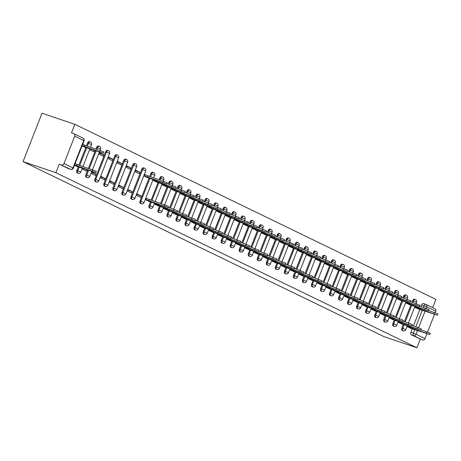 <?xml version="1.0" encoding="UTF-8"?>
<svg xmlns="http://www.w3.org/2000/svg" width="461" height="461" viewBox="0 0 461 461"><rect width="100%" height="100%" fill="white"/><g stroke="black" fill="none" stroke-linecap="round" stroke-linejoin="round"><path stroke-width="0.69" d="M403.248 324.492L401.883 327.984A2.08 1.279 108.7 0 0 402.28 330.479A2.08 1.279 108.7 0 0 402.372 330.52A2.08 1.279 108.7 0 0 402.465 330.543M394.218 320.118L392.853 323.605A2.08 1.279 108.7 0 0 393.25 326.106A2.08 1.279 108.7 0 0 393.342 326.14A2.08 1.279 108.7 0 0 393.44 326.169M385.189 315.739L383.823 319.231A2.08 1.279 108.7 0 0 384.22 321.726A2.08 1.279 108.7 0 0 384.313 321.761A2.08 1.279 108.7 0 0 384.411 321.79M376.164 311.359L374.793 314.851A2.08 1.279 108.7 0 0 375.196 317.347A2.08 1.279 108.7 0 0 375.283 317.387A2.08 1.279 108.7 0 0 375.381 317.41M367.135 306.986L365.769 310.472A2.08 1.279 108.7 0 0 366.167 312.967A2.08 1.279 108.7 0 0 366.259 313.007A2.08 1.279 108.7 0 0 366.351 313.031M358.105 302.606L356.739 306.092A2.08 1.279 108.7 0 0 357.137 308.593A2.08 1.279 108.7 0 0 357.229 308.628A2.08 1.279 108.7 0 0 357.327 308.657M349.075 298.227L347.709 301.719A2.08 1.279 108.7 0 0 348.107 304.214A2.08 1.279 108.7 0 0 348.199 304.254A2.08 1.279 108.7 0 0 348.297 304.277M340.051 293.853L338.679 297.339A2.08 1.279 108.7 0 0 339.083 299.834A2.08 1.279 108.7 0 0 339.169 299.875A2.08 1.279 108.7 0 0 339.267 299.898M331.021 289.473L329.655 292.96A2.08 1.279 108.7 0 0 330.053 295.461A2.08 1.279 108.7 0 0 330.145 295.495A2.08 1.279 108.7 0 0 330.237 295.524M321.991 285.094L320.625 288.586A2.08 1.279 108.7 0 0 321.023 291.081A2.08 1.279 108.7 0 0 321.115 291.122A2.08 1.279 108.7 0 0 321.213 291.145M312.961 280.714L311.596 284.207A2.08 1.279 108.7 0 0 311.993 286.702A2.08 1.279 108.7 0 0 312.085 286.742A2.08 1.279 108.7 0 0 312.183 286.765M303.937 276.341L302.566 279.827A2.08 1.279 108.7 0 0 302.969 282.328A2.08 1.279 108.7 0 0 303.056 282.363A2.08 1.279 108.7 0 0 303.154 282.391M294.907 271.961L293.542 275.453A2.08 1.279 108.7 0 0 293.939 277.948A2.08 1.279 108.7 0 0 294.032 277.983A2.08 1.279 108.7 0 0 294.124 278.012M285.878 267.582L284.512 271.074A2.08 1.279 108.7 0 0 284.91 273.569A2.08 1.279 108.7 0 0 285.002 273.609A2.08 1.279 108.7 0 0 285.1 273.632M276.848 263.208L275.482 266.694A2.08 1.279 108.7 0 0 275.88 269.195A2.08 1.279 108.7 0 0 275.972 269.23A2.08 1.279 108.7 0 0 276.07 269.259M267.824 258.828L266.452 262.321A2.08 1.279 108.7 0 0 266.856 264.816A2.08 1.279 108.7 0 0 266.942 264.85A2.08 1.279 108.7 0 0 267.04 264.879M258.794 254.449L257.428 257.941A2.08 1.279 108.7 0 0 257.826 260.436A2.08 1.279 108.7 0 0 257.918 260.477A2.08 1.279 108.7 0 0 258.01 260.5M249.764 250.075L248.398 253.562A2.08 1.279 108.7 0 0 248.796 256.057A2.08 1.279 108.7 0 0 248.888 256.097A2.08 1.279 108.7 0 0 248.986 256.12M240.734 245.696L239.368 249.182A2.08 1.279 108.7 0 0 239.766 251.683A2.08 1.279 108.7 0 0 239.858 251.718A2.08 1.279 108.7 0 0 239.956 251.746M231.71 241.316L230.339 244.808A2.08 1.279 108.7 0 0 230.742 247.303A2.08 1.279 108.7 0 0 230.828 247.344A2.08 1.279 108.7 0 0 230.926 247.367M222.68 236.942L221.315 240.429A2.08 1.279 108.7 0 0 221.712 242.924A2.08 1.279 108.7 0 0 221.804 242.964A2.08 1.279 108.7 0 0 221.897 242.987M213.65 232.563L212.285 236.049A2.08 1.279 108.7 0 0 212.682 238.55A2.08 1.279 108.7 0 0 212.775 238.585A2.08 1.279 108.7 0 0 212.873 238.614M204.621 228.183L203.255 231.676A2.08 1.279 108.7 0 0 203.653 234.171A2.08 1.279 108.7 0 0 203.745 234.211A2.08 1.279 108.7 0 0 203.843 234.234M195.597 223.81L194.225 227.296A2.08 1.279 108.7 0 0 194.628 229.791A2.08 1.279 108.7 0 0 194.715 229.832A2.08 1.279 108.7 0 0 194.813 229.855M186.567 219.43L185.201 222.917A2.08 1.279 108.7 0 0 185.599 225.417A2.08 1.279 108.7 0 0 185.691 225.452A2.08 1.279 108.7 0 0 185.783 225.481M177.537 215.051L176.171 218.543A2.08 1.279 108.7 0 0 176.569 221.038A2.08 1.279 108.7 0 0 176.661 221.073A2.08 1.279 108.7 0 0 176.759 221.101M168.507 210.671L167.141 214.163A2.08 1.279 108.7 0 0 167.539 216.658A2.08 1.279 108.7 0 0 167.631 216.699A2.08 1.279 108.7 0 0 167.729 216.722M159.483 206.298L158.111 209.784A2.08 1.279 108.7 0 0 158.509 212.285A2.08 1.279 108.7 0 0 158.601 212.319A2.08 1.279 108.7 0 0 158.699 212.348M150.453 201.918L149.087 205.41A2.08 1.279 108.7 0 0 149.485 207.905A2.08 1.279 108.7 0 0 149.577 207.94A2.08 1.279 108.7 0 0 149.669 207.969M149.012 178.182L140.058 201.031A2.08 1.279 108.7 0 0 140.455 203.526A2.08 1.279 108.7 0 0 140.547 203.566A2.08 1.279 108.7 0 0 140.645 203.589M131.518 199.187L132.376 199.475A2.08 1.279 -71.3 0 1 132.284 199.44A2.08 1.279 -71.3 0 1 131.886 196.939L142.622 169.55A2.08 1.279 -71.3 0 1 144.443 168.138L143.584 167.85A2.08 1.279 108.7 0 0 141.763 169.262L131.028 196.651A2.08 1.279 108.7 0 0 131.425 199.152A2.08 1.279 108.7 0 0 131.518 199.187A2.08 1.279 108.7 0 0 131.616 199.215M122.488 194.807L123.346 195.101A2.08 1.279 -71.3 0 1 123.254 195.061A2.08 1.279 -71.3 0 1 122.856 192.565L133.592 165.171A2.08 1.279 -71.3 0 1 135.413 163.759L134.56 163.471A2.08 1.279 108.7 0 0 132.733 164.882L121.998 192.272A2.08 1.279 108.7 0 0 122.396 194.773A2.08 1.279 108.7 0 0 122.488 194.807A2.08 1.279 108.7 0 0 122.586 194.836M113.464 190.433L114.316 190.721A2.08 1.279 -71.3 0 1 114.224 190.681A2.08 1.279 -71.3 0 1 113.827 188.186L124.562 160.791A2.08 1.279 -71.3 0 1 126.389 159.379L125.53 159.091A2.08 1.279 108.7 0 0 123.704 160.503L112.974 187.898A2.08 1.279 108.7 0 0 113.371 190.393A2.08 1.279 108.7 0 0 113.464 190.433A2.08 1.279 108.7 0 0 113.556 190.456M104.434 186.054L105.292 186.342A2.08 1.279 -71.3 0 1 105.2 186.307A2.08 1.279 -71.3 0 1 104.797 183.806L115.532 156.417A2.08 1.279 -71.3 0 1 117.359 155.005L116.5 154.712A2.08 1.279 108.7 0 0 114.68 156.129L103.944 183.518A2.08 1.279 108.7 0 0 104.342 186.014A2.08 1.279 108.7 0 0 104.434 186.054A2.08 1.279 108.7 0 0 104.532 186.077M95.404 181.674L96.263 181.962A2.08 1.279 -71.3 0 1 96.17 181.928A2.08 1.279 -71.3 0 1 95.773 179.433L106.508 152.038A2.08 1.279 -71.3 0 1 108.329 150.626L107.471 150.338A2.08 1.279 108.7 0 0 105.65 151.75L94.914 179.139A2.08 1.279 108.7 0 0 95.312 181.64A2.08 1.279 108.7 0 0 95.404 181.674A2.08 1.279 108.7 0 0 95.502 181.703M87.774 169.942L85.884 174.765A2.08 1.279 108.7 0 0 86.282 177.26A2.08 1.279 108.7 0 0 86.374 177.301A2.08 1.279 108.7 0 0 86.472 177.324M78.226 166.899L76.86 170.386A2.08 1.279 108.7 0 0 77.258 172.881A2.08 1.279 108.7 0 0 77.35 172.921A2.08 1.279 108.7 0 0 77.442 172.944M432.649 307.637L435.887 299.379L74.866 124.326L42.014 113.227L23.05 161.621L55.902 172.719L416.923 347.773L384.071 336.674L23.05 161.621M426.955 333.649L425.007 338.616A2.08 1.637 115.9 0 1 422.691 340.022L411.31 334.859A2.08 1.279 -71.3 0 1 410.907 332.364L412.278 328.872M413.425 325.933L419.862 309.515M421.014 306.577L421.642 304.969L424.057 305.787A2.08 1.279 -71.3 0 1 425.883 304.369A2.08 1.279 -71.3 0 1 425.976 304.41A2.08 1.637 -64.1 0 1 426.125 304.473A2.08 2.08 0 0 0 425.883 304.369L423.469 303.557A2.08 1.279 108.7 0 0 421.642 304.969M434.942 308.761A2.08 1.637 115.9 0 1 435.092 308.818A2.08 1.637 115.9 0 1 435.743 311.221L435.161 312.696M434.539 314.293L427.578 332.058M420.276 339.21L416.923 347.773M74.722 136.168L63.987 163.563L72.959 167.913L83.689 140.519L74.722 136.168A2.08 1.637 -64.1 0 0 74.071 133.771A2.08 1.637 -64.1 0 0 73.921 133.707L71.507 132.889L74.866 124.326M71.132 169.389A2.08 1.279 -71.3 0 1 70.735 169.36A2.08 1.279 -71.3 0 1 70.642 169.32L59.256 164.156L55.902 172.719M61.67 164.969A2.08 1.637 -64.1 0 0 63.987 163.563M74.451 165.303L77.436 166.628M82.041 145.947L85.02 147.272M82 168.962L86.426 171.106L86.985 169.671M89.584 149.606L94.009 151.75L94.574 150.315M91.03 173.342L95.45 175.485L96.021 174.033L91.37 172.46M98.614 153.98L103.039 156.129L103.61 154.677L98.959 153.104M100.054 177.715L104.48 179.865L105.05 178.413L100.4 176.84M107.644 158.359L112.069 160.503L112.634 159.051L107.989 157.483M109.084 182.095L113.51 184.239L114.08 182.787L109.43 181.219M116.673 162.739L121.093 164.882L121.664 163.43L117.013 161.857M118.114 186.475L122.54 188.618L123.104 187.166L118.46 185.599M125.697 167.113L130.123 169.262L130.694 167.81L126.043 166.237M127.144 190.854L131.564 192.998L132.134 191.546L127.484 189.972M134.727 171.492L139.153 173.636L139.723 172.184L135.073 170.616M136.168 195.228L140.593 197.371L141.164 195.925L136.514 194.352M143.757 175.871L148.217 177.917M145.198 199.607L149.664 201.653M152.787 180.251L157.247 182.291M154.228 203.987L158.688 206.027M161.811 184.625L166.277 186.67M163.257 208.36L167.718 210.406M170.841 189.004L175.307 191.05M172.281 212.74L176.747 214.786M179.871 193.384L184.331 195.424M181.311 217.119L185.777 219.159M188.901 197.757L193.361 199.803M190.341 221.493L194.801 223.539M197.925 202.137L202.391 204.183M199.371 225.873L203.831 227.918M206.954 206.516L211.42 208.556M208.395 230.252L212.861 232.298M215.984 210.89L220.444 212.936M217.425 234.626L221.891 236.672M225.014 215.27L229.474 217.315M226.455 239.005L230.915 241.051M234.038 219.649L238.504 221.695M235.485 243.385L239.945 245.431M243.068 224.023L247.534 226.069M244.509 247.764L248.975 249.804M252.098 228.402L256.558 230.448M253.538 252.138L258.004 254.184M261.128 232.782L265.588 234.828M262.568 256.518L267.028 258.563M270.152 237.161L274.618 239.201M271.598 260.897L276.058 262.937M279.182 241.535L283.648 243.581M280.622 265.271L285.088 267.317M288.211 245.915L292.672 247.96M289.652 269.65L294.118 271.696M297.241 250.294L301.701 252.334M298.682 274.03L303.142 276.07M306.265 254.668L310.731 256.714M307.712 278.404L312.172 280.449M315.295 259.047L319.761 261.093M316.736 282.783L321.202 284.829M324.325 263.427L328.785 265.467M325.766 287.163L330.232 289.208M333.355 267.801L337.815 269.846M334.795 291.536L339.256 293.582M342.379 272.18L346.845 274.226M343.825 295.916L348.286 297.962M351.409 276.56L355.875 278.605M352.849 300.295L357.315 302.341M360.439 280.933L364.899 282.979M361.879 304.669L366.345 306.715M369.468 285.313L373.929 287.359M370.909 309.049L375.369 311.094M378.493 289.692L382.958 291.738M379.939 313.428L384.399 315.474M387.522 294.066L391.988 296.112M388.963 317.808L393.429 319.848M396.552 298.446L401.012 300.491M397.993 322.181L402.459 324.227M405.582 302.825L410.042 304.871M404.401 321.559L410.832 305.136M411.984 302.197L412.612 300.589L413.471 300.883A2.08 1.279 -71.3 0 1 415.298 299.466L414.439 299.177A2.08 1.279 108.7 0 0 412.612 300.589M395.371 317.18L401.808 300.756M402.954 297.823L403.588 296.216L404.441 296.504A2.08 1.279 -71.3 0 1 406.268 295.092L405.409 294.804A2.08 1.279 108.7 0 0 403.588 296.216M386.341 312.8L392.778 296.383M393.93 293.444L394.558 291.836L395.417 292.124A2.08 1.279 -71.3 0 1 397.238 290.712L396.385 290.424A2.08 1.279 108.7 0 0 394.558 291.836M377.311 308.426L383.748 292.003M384.9 289.064L385.529 287.457L386.387 287.745A2.08 1.279 -71.3 0 1 388.208 286.333L387.355 286.045A2.08 1.279 108.7 0 0 385.529 287.457M368.287 304.047L374.718 287.624M375.871 284.691L376.499 283.083L377.357 283.371A2.08 1.279 -71.3 0 1 379.184 281.959L378.325 281.671A2.08 1.279 108.7 0 0 376.499 283.083M359.257 299.667L365.694 283.25M366.841 280.311L367.475 278.703L368.327 278.991A2.08 1.279 -71.3 0 1 370.154 277.58L369.296 277.291A2.08 1.279 108.7 0 0 367.475 278.703M350.227 295.294L356.664 278.87M357.817 275.932L358.445 274.324L359.303 274.612A2.08 1.279 -71.3 0 1 361.124 273.2L360.272 272.912A2.08 1.279 108.7 0 0 358.445 274.324M341.198 290.914L347.634 274.491M348.787 271.552L349.415 269.95L350.274 270.238A2.08 1.279 -71.3 0 1 352.095 268.826L351.242 268.533A2.08 1.279 108.7 0 0 349.415 269.95M332.174 286.535L338.605 270.111M339.757 267.178L340.385 265.571L341.244 265.859A2.08 1.279 -71.3 0 1 343.07 264.447L342.212 264.159A2.08 1.279 108.7 0 0 340.385 265.571M323.144 282.155L329.58 265.738M330.727 262.799L331.361 261.191L332.214 261.479A2.08 1.279 -71.3 0 1 334.041 260.067L333.182 259.779A2.08 1.279 108.7 0 0 331.361 261.191M314.114 277.781L320.551 261.358M321.703 258.419L322.331 256.812L323.19 257.105A2.08 1.279 -71.3 0 1 325.011 255.694L324.158 255.4A2.08 1.279 108.7 0 0 322.331 256.812M305.084 273.402L311.521 256.979M312.673 254.046L313.301 252.438L314.16 252.726A2.08 1.279 -71.3 0 1 315.981 251.314L315.128 251.026A2.08 1.279 108.7 0 0 313.301 252.438M296.06 269.022L302.491 252.605M303.643 249.666L304.272 248.058L305.13 248.346A2.08 1.279 -71.3 0 1 306.957 246.935L306.098 246.647A2.08 1.279 108.7 0 0 304.272 248.058M287.03 264.649L293.467 248.225M294.614 245.287L295.247 243.679L296.1 243.973A2.08 1.279 -71.3 0 1 297.927 242.561L297.068 242.267A2.08 1.279 108.7 0 0 295.247 243.679M278 260.269L284.437 243.846M285.59 240.913L286.218 239.305L287.076 239.593A2.08 1.279 -71.3 0 1 288.897 238.181L288.044 237.893A2.08 1.279 108.7 0 0 286.218 239.305M268.97 255.89L275.407 239.472M276.56 236.533L277.188 234.926L278.046 235.214A2.08 1.279 -71.3 0 1 279.867 233.802L279.014 233.514A2.08 1.279 108.7 0 0 277.188 234.926M259.946 251.516L266.377 235.093M267.53 232.154L268.158 230.546L269.017 230.84A2.08 1.279 -71.3 0 1 270.843 229.422L269.985 229.134A2.08 1.279 108.7 0 0 268.158 230.546M250.917 247.136L257.353 230.713M258.5 227.78L259.134 226.172L259.987 226.46A2.08 1.279 -71.3 0 1 261.813 225.049L260.955 224.761A2.08 1.279 108.7 0 0 259.134 226.172M241.887 242.757L248.323 226.339M249.476 223.401L250.104 221.793L250.963 222.081A2.08 1.279 -71.3 0 1 252.784 220.669L251.931 220.381A2.08 1.279 108.7 0 0 250.104 221.793M232.857 238.383L239.294 221.96M240.446 219.021L241.074 217.413L241.933 217.701A2.08 1.279 -71.3 0 1 243.754 216.29L242.901 216.002A2.08 1.279 108.7 0 0 241.074 217.413M223.833 234.004L230.264 217.58M231.416 214.642L232.044 213.04L232.903 213.328A2.08 1.279 -71.3 0 1 234.73 211.916L233.871 211.622A2.08 1.279 108.7 0 0 232.044 213.04M214.803 229.624L221.24 213.207M222.386 210.268L223.02 208.66L223.873 208.948A2.08 1.279 -71.3 0 1 225.7 207.536L224.841 207.248A2.08 1.279 108.7 0 0 223.02 208.66M205.773 225.245L212.21 208.827M213.362 205.888L213.99 204.281L214.849 204.569A2.08 1.279 -71.3 0 1 216.67 203.157L215.817 202.869A2.08 1.279 108.7 0 0 213.99 204.281M196.743 220.871L203.18 204.448M204.332 201.509L204.961 199.901L205.819 200.195A2.08 1.279 -71.3 0 1 207.64 198.783L206.787 198.489A2.08 1.279 108.7 0 0 204.961 199.901M187.719 216.491L194.15 200.068M195.303 197.135L195.931 195.527L196.789 195.816A2.08 1.279 -71.3 0 1 198.616 194.404L197.757 194.116A2.08 1.279 108.7 0 0 195.931 195.527M178.689 212.112L185.126 195.695M186.273 192.756L186.907 191.148L187.76 191.436A2.08 1.279 -71.3 0 1 189.586 190.024L188.728 189.736A2.08 1.279 108.7 0 0 186.907 191.148M169.66 207.738L176.096 191.315M177.249 188.376L177.877 186.768L178.735 187.062A2.08 1.279 -71.3 0 1 180.556 185.65L179.704 185.357A2.08 1.279 108.7 0 0 177.877 186.768M160.63 203.359L167.066 186.935M168.219 184.002L168.847 182.395L169.706 182.683A2.08 1.279 -71.3 0 1 171.527 181.271L170.674 180.983A2.08 1.279 108.7 0 0 168.847 182.395M151.145 200.155L158.037 182.562M159.189 179.623L159.817 178.015L160.676 178.303A2.08 1.279 -71.3 0 1 162.502 176.891L161.644 176.603A2.08 1.279 108.7 0 0 159.817 178.015M149.704 176.419L150.793 173.636L151.646 173.93A2.08 1.279 -71.3 0 1 153.473 172.512L152.614 172.224A2.08 1.279 108.7 0 0 150.793 173.636M88.403 168.334L95.364 150.58M95.992 148.978L96.62 147.37L97.478 147.658A2.08 1.279 -71.3 0 1 99.299 146.246L98.447 145.958A2.08 1.279 108.7 0 0 96.62 147.37M78.917 165.13L85.809 147.537M86.501 145.774L87.59 142.991L88.449 143.285A2.08 1.279 -71.3 0 1 90.275 141.873L89.417 141.579A2.08 1.279 108.7 0 0 87.59 142.991M407.023 326.561L411.483 328.607M139.723 172.184L135.298 170.04M130.694 167.81L126.268 165.666M121.664 163.43L117.238 161.287M112.634 159.051L108.214 156.907M103.61 154.677L99.184 152.528M414.606 307.205L419.072 309.245M425.785 304.346L423.561 303.597A2.08 1.279 108.7 0 0 423.469 303.557M59.256 164.156L68.228 168.507A2.08 1.279 108.7 0 0 68.32 168.542A2.08 1.279 108.7 0 0 68.418 168.57M96.021 174.033L91.595 171.89M105.05 178.413L100.625 176.269M114.08 182.787L109.655 180.643M123.104 187.166L118.684 185.022M132.134 191.546L127.709 189.402M141.164 195.925L136.738 193.776M76.618 166.352L95.819 172.581L74.601 164.929M75.091 163.672L96.314 171.325L95.819 172.581M76.687 165.804L77.183 164.542M82.68 144.31L84.766 145.186L84.277 146.442L82.185 145.572M84.207 146.996L103.408 153.225L84.277 146.442M84.766 145.186L103.898 151.969L103.408 153.225M148.845 201.376L168.046 207.606L146.114 199.694L146.61 198.437L168.542 206.349L168.046 207.606M145.768 198.155L146.61 198.437M145.273 199.411L146.114 199.694M148.915 200.823L149.41 199.567M157.875 205.756L177.076 211.985L157.944 205.203L155.144 204.073L155.403 203.41M168.19 207.237L177.566 210.723L177.076 211.985M154.302 203.791L155.144 204.073M157.944 205.203L158.267 204.379M166.905 210.13L186.106 216.359L166.974 209.582L164.174 208.453L164.433 207.784M177.22 211.616L186.596 215.103L186.106 216.359M163.332 208.165L164.174 208.453M166.974 209.582L167.297 208.752M175.935 214.509L195.13 220.738L176.004 213.956L173.198 212.826L173.463 212.164M186.244 215.996L195.625 219.482L195.13 220.738M172.362 212.544L173.198 212.826M176.004 213.956L176.327 213.132M184.959 218.889L204.16 225.118L185.028 218.335L182.228 217.206L182.487 216.543M195.274 220.375L204.655 223.856L204.16 225.118M181.386 216.924L182.228 217.206M185.028 218.335L185.351 217.511M193.989 223.262L213.189 229.492L194.058 222.715L191.257 221.585L191.517 220.917M204.304 224.749L213.679 228.235L213.189 229.492M190.416 221.303L191.257 221.585M194.058 222.715L194.381 221.885M203.019 227.642L222.219 233.871L203.088 227.089L200.287 225.959L200.547 225.296M213.334 229.129L222.709 232.615L222.219 233.871M199.446 225.677L200.287 225.959M203.088 227.089L203.41 226.265M212.048 232.021L231.243 238.251L212.118 231.468L209.311 230.339L209.576 229.676M222.358 233.508L231.739 236.989L231.243 238.251M208.476 230.056L209.311 230.339M212.118 231.468L212.44 230.644M221.073 236.395L240.273 242.624L221.142 235.848L218.341 234.718L218.6 234.05M231.387 237.882L240.769 241.368L240.273 242.624M217.5 234.436L218.341 234.718M221.142 235.848L221.464 235.018M230.102 240.775L249.303 247.004L230.172 240.227L227.371 239.098L227.63 238.429M240.417 242.261L249.793 245.748L249.303 247.004M226.53 238.81L227.371 239.098M230.172 240.227L230.494 239.397M239.132 245.154L258.333 251.383L239.201 244.601L236.401 243.471L236.66 242.809M249.447 246.641L258.823 250.121L258.333 251.383M235.559 243.189L236.401 243.471M239.201 244.601L239.524 243.777M248.162 249.534L267.357 255.763L248.231 248.98L245.425 247.851L245.69 247.188M258.471 251.015L267.853 254.501L267.357 255.763M244.589 247.569L245.425 247.851M248.231 248.98L248.554 248.156M257.186 253.907L276.387 260.137L257.255 253.36L254.455 252.23L254.714 251.562M267.501 255.394L276.882 258.88L276.387 260.137M253.613 251.942L254.455 252.23M257.255 253.36L257.584 252.53M266.216 258.287L285.417 264.516L266.285 257.734L263.485 256.604L263.744 255.941M276.531 259.774L285.906 263.26L285.417 264.516M262.643 256.322L263.485 256.604M266.285 257.734L266.608 256.91M275.246 262.666L294.446 268.896L275.315 262.113L272.514 260.984L272.774 260.321M285.561 264.147L294.936 267.634L294.446 268.896M271.673 260.701L272.514 260.984M275.315 262.113L275.638 261.289M284.276 267.04L303.471 273.269L284.345 266.493L281.538 265.363L281.804 264.695M294.585 268.527L303.966 272.013L303.471 273.269M280.703 265.075L281.538 265.363M284.345 266.493L284.668 265.663M293.3 271.42L312.5 277.649L293.369 270.866L290.568 269.737L290.828 269.074M303.615 272.906L312.996 276.393L312.5 277.649M289.727 269.455L290.568 269.737M293.369 270.866L293.697 270.042M302.33 275.799L321.53 282.028L302.399 275.246L299.598 274.116L299.857 273.454M312.644 277.286L322.02 280.766L321.53 282.028M298.757 273.834L299.598 274.116M302.399 275.246L302.721 274.422M311.359 280.173L330.56 286.402L311.429 279.625L308.628 278.496L308.887 277.827M321.674 281.659L331.05 285.146L330.56 286.402M307.787 278.214L308.628 278.496M311.429 279.625L311.751 278.796M320.389 284.552L339.584 290.782L320.458 283.999L317.652 282.87L317.917 282.207M330.698 286.039L340.08 289.525L339.584 290.782M316.816 282.587L317.652 282.87M320.458 283.999L320.781 283.175M329.413 288.932L348.614 295.161L329.482 288.379L326.682 287.249L326.941 286.586M339.728 290.418L349.11 293.899L348.614 295.161M325.841 286.967L326.682 287.249M329.482 288.379L329.811 287.555M338.443 293.305L357.644 299.535L338.512 292.758L335.712 291.629L335.971 290.96M348.758 294.792L358.134 298.279L357.644 299.535M334.87 291.346L335.712 291.629M338.512 292.758L338.835 291.928M347.473 297.685L366.674 303.914L347.542 297.138L344.742 296.008L345.001 295.34M357.788 299.172L367.163 302.658L366.674 303.914M343.9 295.72L344.742 296.008M347.542 297.138L347.865 296.308M356.503 302.064L375.698 308.294L356.572 301.511L353.766 300.382L354.031 299.719M366.812 303.551L376.193 307.032L375.698 308.294M352.93 300.099L353.766 300.382M356.572 301.511L356.895 300.687M365.527 306.444L384.728 312.667L365.596 305.891L362.795 304.761L363.055 304.099M375.842 307.925L385.223 311.411L384.728 312.667M361.954 304.479L362.795 304.761M365.596 305.891L365.925 305.067M374.557 310.818L393.757 317.047L374.626 310.27L371.825 309.141L372.085 308.472M384.872 312.304L394.247 315.791L393.757 317.047M370.984 308.853L371.825 309.141M374.626 310.27L374.949 309.44M383.587 315.197L402.787 321.426L383.656 314.644L380.855 313.515L381.114 312.852M393.901 316.684L403.277 320.17L402.787 321.426M380.014 313.232L380.855 313.515M383.656 314.644L383.978 313.82M392.616 319.577L411.811 325.806L392.686 319.024L389.879 317.894L390.144 317.231M402.926 321.058L412.307 324.544L411.811 325.806M389.044 317.612L389.879 317.894M392.686 319.024L393.008 318.199M144.328 174.419L147.969 175.831L147.474 177.087L143.832 175.676M147.405 177.641L166.605 183.87L147.474 177.087M147.969 175.831L167.095 182.608L166.605 183.87M156.826 180.643L156.504 181.467L152.862 180.055M156.435 182.02L175.635 188.249L156.504 181.467M166.749 183.501L176.125 186.987L175.635 188.249M165.856 185.017L165.534 185.846L161.892 184.429M165.464 186.394L184.659 192.623L165.534 185.846M175.774 187.881L185.155 191.367L184.659 192.623M174.886 189.396L174.558 190.22L170.916 188.808M174.489 190.773L193.689 197.003L174.558 190.22M184.803 192.26L194.185 195.746L193.689 197.003M183.91 193.776L183.587 194.6L179.946 193.188M183.518 195.153L202.719 201.382L183.587 194.6M193.833 196.634L203.209 200.12L202.719 201.382M192.94 198.149L192.617 198.979L188.975 197.562M192.548 199.527L211.749 205.756L192.617 198.979M202.863 201.013L212.239 204.5L211.749 205.756M201.97 202.529L201.647 203.353L198.005 201.941M201.578 203.906L220.773 210.135L201.647 203.353M211.887 205.393L221.268 208.879L220.773 210.135M211 206.908L210.671 207.732L207.029 206.321M210.602 208.286L229.803 214.515L210.671 207.732M220.917 209.772L230.298 213.253L229.803 214.515M220.024 211.282L219.701 212.112L216.059 210.7M219.632 212.659L238.833 218.889L219.701 212.112M229.947 214.146L239.322 217.632L238.833 218.889M229.054 215.662L228.731 216.486L225.089 215.074M228.662 217.039L247.862 223.268L228.731 216.486M238.977 218.526L248.352 222.012L247.862 223.268M238.083 220.041L237.761 220.865L234.119 219.453M237.692 221.418L256.886 227.648L237.761 220.865M248.001 222.905L257.382 226.386L256.886 227.648M247.113 224.415L246.785 225.245L243.143 223.833M246.716 225.792L265.916 232.021L246.785 225.245M257.031 227.279L266.412 230.765L265.916 232.021M256.137 228.794L255.815 229.624L252.173 228.207M255.746 230.172L274.946 236.401L255.815 229.624M266.06 231.658L275.436 235.145L274.946 236.401M265.167 233.174L264.845 233.998L261.203 232.586M264.775 234.551L283.976 240.78L264.845 233.998M275.09 236.038L284.466 239.518L283.976 240.78M274.197 237.553L273.874 238.377L270.232 236.966M273.805 238.931L293 245.16L273.874 238.377M284.114 240.412L293.496 243.898L293 245.16M283.227 241.927L282.898 242.757L279.257 241.339M282.829 243.304L302.03 249.534L282.898 242.757M293.144 244.791L302.525 248.277L302.03 249.534M292.251 246.307L291.928 247.131L288.286 245.719M291.859 247.684L311.06 253.913L291.928 247.131M302.174 249.171L311.55 252.657L311.06 253.913M301.281 250.686L300.958 251.51L297.316 250.098M300.889 252.063L320.09 258.293L300.958 251.51M311.204 253.544L320.579 257.031L320.09 258.293M310.311 255.06L309.988 255.89L306.346 254.472M309.919 256.437L329.114 262.666L309.988 255.89M320.234 257.924L329.609 261.41L329.114 262.666M319.34 259.439L319.012 260.263L315.37 258.851M318.943 260.817L338.144 267.046L319.012 260.263M329.258 262.303L338.639 265.79L338.144 267.046M328.365 263.819L328.042 264.643L324.4 263.231M327.973 265.196L347.173 271.425L328.042 264.643M338.288 266.683L347.663 270.163L347.173 271.425M337.394 268.193L337.072 269.022L333.43 267.611M337.003 269.57L356.203 275.799L337.072 269.022M347.317 271.056L356.693 274.543L356.203 275.799M346.424 272.572L346.102 273.396L342.46 271.984M346.032 273.949L365.227 280.179L346.102 273.396M356.347 275.436L365.723 278.922L365.227 280.179M355.454 276.952L355.126 277.776L351.484 276.364M355.056 278.329L374.257 284.558L355.126 277.776M365.371 279.815L374.753 283.296L374.257 284.558M364.478 281.325L364.155 282.155L360.514 280.743M364.086 282.702L383.287 288.932L364.155 282.155M374.401 284.189L383.777 287.676L383.287 288.932M373.508 285.705L373.185 286.535L369.543 285.117M373.116 287.082L392.317 293.311L373.185 286.535M383.431 288.569L392.807 292.055L392.317 293.311M382.538 290.084L382.215 290.908L378.573 289.496M382.146 291.461L401.341 297.691L382.215 290.908M392.461 292.948L401.836 296.429L401.341 297.691M391.568 294.464L391.239 295.288L387.597 293.876M391.17 295.841L410.371 302.064L391.239 295.288M401.485 297.322L410.866 300.808L410.371 302.064M400.592 298.837L400.269 299.667L396.627 298.25M400.2 300.215L419.401 306.444L400.269 299.667M410.515 301.701L419.89 305.188L419.401 306.444M401.64 323.95L420.841 330.18L401.71 323.403L398.909 322.274L399.168 321.605M411.955 325.437L421.337 328.923L420.841 330.18M398.068 321.985L398.909 322.274M401.71 323.403L402.038 322.573M409.622 303.217L409.299 304.041L405.657 302.629M409.23 304.594L428.43 310.823L409.299 304.041M419.545 306.081L428.92 309.567L428.43 310.823M410.67 328.33L429.871 334.559L410.739 327.777L407.939 326.647L408.198 325.985M420.985 329.817L430.361 333.303L429.871 334.559M407.098 326.365L407.939 326.647M410.739 327.777L411.062 326.953M418.651 307.596L418.329 308.421L414.687 307.009M418.26 308.974L437.454 315.203L418.329 308.421M428.574 310.455L437.95 313.941L437.454 315.203M402.372 330.52L403.225 330.808A2.08 1.279 -71.3 0 1 403.133 330.768A2.08 1.279 -71.3 0 1 402.735 328.272L404.101 324.786M401.883 327.984L405.836 329.592L407.357 325.702M393.342 326.14L394.201 326.428A2.08 1.279 -71.3 0 1 394.109 326.394A2.08 1.279 -71.3 0 1 393.706 323.893L395.077 320.407M392.853 323.605L396.806 325.218L398.333 321.323M384.313 321.761L385.171 322.055A2.08 1.279 -71.3 0 1 385.079 322.014A2.08 1.279 -71.3 0 1 384.681 319.519L386.047 316.027M383.823 319.231L387.776 320.839L389.303 316.943M375.283 317.387L376.141 317.675A2.08 1.279 -71.3 0 1 376.049 317.635A2.08 1.279 -71.3 0 1 375.652 315.14L377.017 311.653M374.793 314.851L378.746 316.459L380.273 312.57M366.259 313.007L367.112 313.296A2.08 1.279 -71.3 0 1 367.019 313.261A2.08 1.279 -71.3 0 1 366.622 310.76L367.987 307.274M365.769 310.472L369.722 312.085L371.243 308.19M357.229 308.628L358.088 308.922A2.08 1.279 -71.3 0 1 357.995 308.882A2.08 1.279 -71.3 0 1 357.592 306.386L358.963 302.894M356.739 306.092L360.692 307.706L362.219 303.811M348.199 304.254L349.058 304.542A2.08 1.279 -71.3 0 1 348.965 304.502A2.08 1.279 -71.3 0 1 348.568 302.007L349.934 298.515M347.709 301.719L351.662 303.326L353.189 299.437M339.169 299.875L340.028 300.163A2.08 1.279 -71.3 0 1 339.936 300.128A2.08 1.279 -71.3 0 1 339.538 297.627L340.904 294.141M338.679 297.339L342.632 298.953L344.16 295.057M330.145 295.495L330.998 295.783A2.08 1.279 -71.3 0 1 330.906 295.749A2.08 1.279 -71.3 0 1 330.508 293.254L331.874 289.762M329.655 292.96L333.608 294.573L335.13 290.678M321.115 291.122L321.974 291.41A2.08 1.279 -71.3 0 1 321.882 291.369A2.08 1.279 -71.3 0 1 321.478 288.874L322.85 285.382M320.625 288.586L324.579 290.194L326.106 286.304M312.085 286.742L312.944 287.03A2.08 1.279 -71.3 0 1 312.852 286.996A2.08 1.279 -71.3 0 1 312.454 284.495L313.82 281.008M311.596 284.207L315.549 285.814L317.076 281.925M303.056 282.363L303.914 282.651A2.08 1.279 -71.3 0 1 303.822 282.616A2.08 1.279 -71.3 0 1 303.424 280.115L304.79 276.629M302.566 279.827L306.519 281.44L308.046 277.545M294.032 277.983L294.884 278.277A2.08 1.279 -71.3 0 1 294.792 278.237A2.08 1.279 -71.3 0 1 294.395 275.741L295.76 272.249M293.542 275.453L297.495 277.061L299.016 273.166M285.002 273.609L285.86 273.897A2.08 1.279 -71.3 0 1 285.768 273.857A2.08 1.279 -71.3 0 1 285.365 271.362L286.736 267.876M284.512 271.074L288.465 272.682L289.992 268.792M275.972 269.23L276.831 269.518A2.08 1.279 -71.3 0 1 276.738 269.483A2.08 1.279 -71.3 0 1 276.341 266.982L277.706 263.496M275.482 266.694L279.435 268.308L280.962 264.412M266.942 264.85L267.801 265.144A2.08 1.279 -71.3 0 1 267.708 265.104A2.08 1.279 -71.3 0 1 267.311 262.609L268.677 259.117M266.452 262.321L270.405 263.928L271.932 260.033M257.918 260.477L258.771 260.765A2.08 1.279 -71.3 0 1 258.679 260.724A2.08 1.279 -71.3 0 1 258.281 258.229L259.647 254.743M257.428 257.941L261.381 259.549L262.903 255.659M248.888 256.097L249.747 256.385A2.08 1.279 -71.3 0 1 249.655 256.351A2.08 1.279 -71.3 0 1 249.251 253.85L250.623 250.363M248.398 253.562L252.351 255.175L253.878 251.28M239.858 251.718L240.717 252.011A2.08 1.279 -71.3 0 1 240.625 251.971A2.08 1.279 -71.3 0 1 240.227 249.476L241.593 245.984M239.368 249.182L243.322 250.796L244.849 246.9M230.828 247.344L231.687 247.632A2.08 1.279 -71.3 0 1 231.595 247.592A2.08 1.279 -71.3 0 1 231.197 245.096L232.563 241.604M230.339 244.808L234.292 246.416L235.819 242.526M221.804 242.964L222.657 243.252A2.08 1.279 -71.3 0 1 222.565 243.218A2.08 1.279 -71.3 0 1 222.167 240.717L223.533 237.231M221.315 240.429L225.268 242.042L226.789 238.147M212.775 238.585L213.633 238.873A2.08 1.279 -71.3 0 1 213.541 238.838A2.08 1.279 -71.3 0 1 213.138 236.343L214.509 232.851M212.285 236.049L216.238 237.663L217.765 233.767M203.745 234.211L204.603 234.499A2.08 1.279 -71.3 0 1 204.511 234.459A2.08 1.279 -71.3 0 1 204.114 231.964L205.479 228.472M203.255 231.676L207.208 233.283L208.735 229.394M194.715 229.832L195.573 230.12A2.08 1.279 -71.3 0 1 195.481 230.085A2.08 1.279 -71.3 0 1 195.084 227.584L196.449 224.098M194.225 227.296L198.178 228.91L199.705 225.014M185.691 225.452L186.544 225.74A2.08 1.279 -71.3 0 1 186.451 225.706A2.08 1.279 -71.3 0 1 186.054 223.21L187.42 219.718M185.201 222.917L189.154 224.53L190.675 220.635M176.661 221.073L177.52 221.366A2.08 1.279 -71.3 0 1 177.427 221.326A2.08 1.279 -71.3 0 1 177.024 218.831L178.395 215.339M176.171 218.543L180.124 220.151L181.651 216.255M167.631 216.699L168.49 216.987A2.08 1.279 -71.3 0 1 168.398 216.947A2.08 1.279 -71.3 0 1 168 214.451L169.366 210.965M167.141 214.163L171.094 215.771L172.621 211.881M158.601 212.319L159.46 212.607A2.08 1.279 -71.3 0 1 159.368 212.573A2.08 1.279 -71.3 0 1 158.97 210.072L160.336 206.586M158.111 209.784L162.065 211.397L163.592 207.502M149.577 207.94L150.43 208.234A2.08 1.279 -71.3 0 1 150.338 208.193A2.08 1.279 -71.3 0 1 149.94 205.698L151.306 202.206M149.087 205.41L153.04 207.018L154.562 203.122M140.547 203.566L141.406 203.854A2.08 1.279 -71.3 0 1 141.314 203.814A2.08 1.279 -71.3 0 1 140.91 201.319L149.865 178.47M140.058 201.031L144.011 202.638L153.121 179.387M131.028 196.651L134.981 198.265L145.716 170.87L141.763 169.262M121.998 192.272L125.951 193.885L136.686 166.49L132.733 164.882M112.974 187.898L116.927 189.506L127.657 162.116L123.704 160.503M103.944 183.518L107.897 185.132L118.633 157.737L114.68 156.129M94.914 179.139L98.867 180.752L109.603 153.357L105.65 151.75M86.374 177.301L87.233 177.589A2.08 1.279 -71.3 0 1 87.141 177.548A2.08 1.279 -71.3 0 1 86.743 175.053L88.633 170.23M85.884 174.765L89.837 176.373L91.825 171.308M77.35 172.921L78.203 173.209A2.08 1.279 -71.3 0 1 78.111 173.175A2.08 1.279 -71.3 0 1 77.713 170.674L79.079 167.187M76.86 170.386L80.813 171.999L82.335 168.104M410.907 332.364L413.321 333.176L414.75 329.529M415.839 326.751L422.339 310.167M423.428 307.389L424.057 305.787L426.771 306.87L426.195 308.346M425.111 311.106L418.605 327.702M417.528 330.462L416.035 334.265L425.007 338.616M435.743 311.221L426.771 306.87A2.08 1.637 -64.1 0 0 426.125 304.473L435.092 308.818M405.254 321.847L411.69 305.424M412.843 302.485L413.471 300.883L416.571 302.203A2.08 2.08 0 0 0 415.298 299.466M396.224 317.468L402.66 301.05M403.813 298.111L404.441 296.504L407.541 297.823A2.08 2.08 0 0 0 406.268 295.092M387.2 313.088L393.636 296.671M394.783 293.732L395.417 292.124L398.511 293.444A2.08 2.08 0 0 0 397.238 290.712M378.17 308.714L384.607 292.291M385.759 289.352L386.387 287.745L389.482 289.07A2.08 2.08 0 0 0 388.208 286.333M369.14 304.335L375.577 287.912M376.729 284.979L377.357 283.371L380.458 284.691A2.08 2.08 0 0 0 379.184 281.959M360.11 299.955L366.547 283.538M367.699 280.599L368.327 278.991L371.428 280.311A2.08 2.08 0 0 0 370.154 277.58M351.086 295.582L357.523 279.159M358.67 276.22L359.303 274.612L362.398 275.937A2.08 2.08 0 0 0 361.124 273.2M342.056 291.202L348.493 274.779M349.645 271.846L350.274 270.238L353.368 271.558A2.08 2.08 0 0 0 352.095 268.826M333.026 286.823L339.463 270.405M340.616 267.466L341.244 265.859L344.338 267.178A2.08 2.08 0 0 0 343.07 264.447M323.997 282.449L330.433 266.026M331.586 263.087L332.214 261.479L335.314 262.805A2.08 2.08 0 0 0 334.041 260.067M314.972 278.069L321.403 261.646M322.556 258.713L323.19 257.105L326.284 258.425A2.08 2.08 0 0 0 325.011 255.694M305.943 273.69L312.379 257.273M313.532 254.334L314.16 252.726L317.254 254.046A2.08 2.08 0 0 0 315.981 251.314M296.913 269.316L303.35 252.893M304.502 249.954L305.13 248.346L308.225 249.672A2.08 2.08 0 0 0 306.957 246.935M287.883 264.937L294.32 248.514M295.472 245.575L296.1 243.973L299.201 245.292A2.08 2.08 0 0 0 297.927 242.561M278.859 260.557L285.29 244.14M286.442 241.201L287.076 239.593L290.171 240.913A2.08 2.08 0 0 0 288.897 238.181M269.829 256.183L276.266 239.76M277.413 236.821L278.046 235.214L281.141 236.539A2.08 2.08 0 0 0 279.867 233.802M260.799 251.804L267.236 235.381M268.388 232.442L269.017 230.84L272.111 232.16A2.08 2.08 0 0 0 270.843 229.422M251.769 247.424L258.206 231.001M259.359 228.068L259.987 226.46L263.087 227.78A2.08 2.08 0 0 0 261.813 225.049M242.745 243.045L249.176 226.628M250.329 223.689L250.963 222.081L254.057 223.401A2.08 2.08 0 0 0 252.784 220.669M233.715 238.671L240.152 222.248M241.299 219.309L241.933 217.701L245.027 219.027A2.08 2.08 0 0 0 243.754 216.29M224.686 234.292L231.122 217.869M232.275 214.935L232.903 213.328L235.997 214.647A2.08 2.08 0 0 0 234.73 211.916M215.656 229.912L222.093 213.495M223.245 210.556L223.873 208.948L226.973 210.268A2.08 2.08 0 0 0 225.7 207.536M206.632 225.538L213.063 209.115M214.215 206.176L214.849 204.569L217.944 205.894A2.08 2.08 0 0 0 216.67 203.157M197.602 221.159L204.039 204.736M205.185 201.803L205.819 200.195L208.914 201.515A2.08 2.08 0 0 0 207.64 198.783M188.572 216.779L195.009 200.362M196.161 197.423L196.789 195.816L199.884 197.135A2.08 2.08 0 0 0 198.616 194.404M179.542 212.406L185.979 195.983M187.131 193.044L187.76 191.436L190.86 192.761A2.08 2.08 0 0 0 189.586 190.024M170.518 208.026L176.949 191.603M178.102 188.67L178.735 187.062L181.83 188.382A2.08 2.08 0 0 0 180.556 185.65M161.488 203.647L167.925 187.229M169.072 184.291L169.706 182.683L172.8 184.002A2.08 2.08 0 0 0 171.527 181.271M151.997 200.443L158.895 182.85M160.048 179.911L160.676 178.303L163.77 179.629A2.08 2.08 0 0 0 162.502 176.891M150.557 176.707L151.646 173.93L154.746 175.249A2.08 2.08 0 0 0 153.473 172.512M89.261 168.628L96.216 150.874M96.845 149.266L97.478 147.658L100.573 148.984A2.08 2.08 0 0 0 99.299 146.246M79.77 165.418L86.668 147.825M87.359 146.062L88.449 143.285L91.543 144.604A2.08 2.08 0 0 0 90.275 141.873M68.228 168.507L70.642 169.32A2.08 1.637 115.9 0 0 72.959 167.913L73.339 168.144L84.075 140.755A2.08 2.08 0 0 0 83.043 138.116A2.08 1.637 -64.1 0 0 82.894 138.058M411.31 334.859L413.719 335.671A2.08 1.279 -71.3 0 1 413.321 333.176L416.035 334.265A2.08 1.637 115.9 0 1 413.719 335.671L422.691 340.022M74.071 133.771L83.043 138.116A2.08 1.637 -64.1 0 1 83.689 140.519L84.075 140.755M76.601 165.764L77.096 164.502M92.258 171.066L92.753 169.804M84.68 145.146L84.19 146.402M100.337 150.447L99.847 151.704M148.828 200.783L149.324 199.527M164.485 206.084L164.98 204.828M157.858 205.162L158.175 204.344M173.515 210.464L174.004 209.208M166.888 209.536L167.205 208.724M182.544 214.843L183.034 213.581M175.912 213.916L176.235 213.103M191.569 219.217L192.064 217.961M184.942 218.295L185.264 217.477M200.598 223.597L201.094 222.34M193.972 222.669L194.288 221.856M209.628 227.976L210.118 226.714M203.001 227.048L203.318 226.236M218.658 232.35L219.148 231.094M212.025 231.428L212.348 230.609M227.682 236.729L228.178 235.473M221.055 235.807L221.378 234.989M236.712 241.109L237.208 239.847M230.085 240.181L230.402 239.368M245.742 245.483L246.232 244.226M239.115 244.56L239.432 243.742M254.772 249.862L255.261 248.606M248.139 248.94L248.462 248.122M263.796 254.242L264.291 252.98M257.169 253.314L257.492 252.501M272.826 258.621L273.321 257.359M266.199 257.693L266.516 256.881M281.855 262.995L282.345 261.739M275.229 262.073L275.545 261.254M290.885 267.374L291.375 266.118M284.253 266.446L284.575 265.634M299.909 271.754L300.405 270.492M293.282 270.826L293.605 270.013M308.939 276.127L309.435 274.871M302.312 275.205L302.629 274.387M317.969 280.507L318.459 279.251M311.342 279.579L311.659 278.767M326.999 284.886L327.489 283.624M320.372 283.959L320.689 283.146M336.023 289.26L336.518 288.004M329.396 288.338L329.719 287.52M345.053 293.64L345.548 292.383M338.426 292.718L338.743 291.899M354.083 298.019L354.572 296.757M347.456 297.091L347.773 296.279M363.112 302.393L363.602 301.137M356.486 301.471L356.802 300.653M372.136 306.772L372.632 305.516M365.51 305.85L365.832 305.032M381.166 311.152L381.662 309.89M374.539 310.224L374.856 309.412M390.196 315.526L390.686 314.269M383.569 314.604L383.886 313.791M399.226 319.905L399.716 318.649M392.599 318.983L392.916 318.165M408.25 324.285L408.746 323.028M147.883 175.791L147.387 177.047M145.169 174.702L144.673 175.958M163.534 181.092L163.044 182.349M156.734 180.608L156.417 181.427M153.962 179.675L153.703 180.337M172.564 185.466L172.074 186.728M165.764 184.988L165.441 185.8M162.992 184.048L162.727 184.717M181.594 189.846L181.098 191.108M174.794 189.367L174.471 190.18M172.016 188.428L171.757 189.091M190.624 194.225L190.128 195.481M183.818 193.741L183.501 194.559M181.046 192.807L180.787 193.47M199.648 198.605L199.158 199.861M192.848 198.121L192.531 198.933M190.076 197.181L189.817 197.85M208.677 202.978L208.188 204.24M201.878 202.5L201.561 203.313M199.106 201.561L198.841 202.223M217.707 207.358L217.212 208.614M210.908 206.874L210.585 207.692M208.13 205.94L207.871 206.603M226.737 211.737L226.242 212.994M219.932 211.253L219.615 212.066M217.16 210.314L216.9 210.982M235.761 216.111L235.271 217.373M228.961 215.633L228.644 216.445M226.19 214.693L225.93 215.356M244.791 220.491L244.301 221.747M237.991 220.006L237.674 220.825M235.219 219.073L234.954 219.736M253.821 224.87L253.325 226.126M247.021 224.386L246.698 225.204M244.244 223.447L243.984 224.115M262.851 229.244L262.355 230.506M256.045 228.765L255.728 229.578M253.273 227.826L253.014 228.495M271.875 233.623L271.385 234.88M265.075 233.139L264.758 233.958M262.303 232.206L262.044 232.868M280.905 238.003L280.415 239.259M274.105 237.519L273.788 238.337M271.333 236.585L271.068 237.248M289.934 242.377L289.439 243.639M283.135 241.898L282.812 242.711M280.357 240.959L280.098 241.627M298.964 246.756L298.469 248.018M292.159 246.278L291.842 247.09M289.387 245.338L289.128 246.001M307.988 251.136L307.499 252.392M301.189 250.651L300.872 251.47M298.417 249.718L298.158 250.381M317.018 255.515L316.528 256.771M310.218 255.031L309.901 255.843M307.447 254.092L307.182 254.76M326.048 259.889L325.552 261.151M319.248 259.41L318.926 260.223M316.471 258.471L316.211 259.134M335.078 264.268L334.582 265.524M328.272 263.784L327.955 264.602M325.501 262.851L325.241 263.513M344.102 268.648L343.612 269.904M337.302 268.164L336.985 268.976M334.53 267.224L334.271 267.893M353.132 273.021L352.642 274.283M346.332 272.543L346.015 273.356M343.56 271.604L343.301 272.267M362.162 277.401L361.666 278.657M355.362 276.917L355.039 277.735M352.584 275.983L352.325 276.646M371.191 281.78L370.696 283.037M364.386 281.296L364.069 282.115M361.614 280.357L361.355 281.026M380.216 286.154L379.726 287.416M373.416 285.676L373.099 286.488M370.644 284.737L370.385 285.405M389.245 290.534L388.756 291.79M382.446 290.05L382.129 290.868M379.674 289.116L379.415 289.779M398.275 294.913L397.78 296.169M391.475 294.429L391.153 295.247M388.698 293.496L388.439 294.158M407.305 299.287L406.809 300.549M400.5 298.809L400.183 299.621M397.728 297.869L397.468 298.538M416.329 303.666L415.839 304.923M401.623 323.357L401.946 322.544M417.28 328.664L417.775 327.402M409.529 303.188L409.212 304.001M406.758 302.249L406.498 302.912M425.359 308.046L424.869 309.302M410.653 327.736L410.97 326.924M426.31 333.038L426.8 331.782M418.559 307.562L418.242 308.38M415.787 306.628L415.528 307.291M434.389 312.425L433.893 313.682M91.543 144.604L90.552 147.14M89.924 148.742L82.963 166.502M78.203 173.209A2.08 2.08 0 0 0 80.813 171.999M100.573 148.984L100.037 150.344M99.409 151.951L92.454 169.706M87.233 177.589A2.08 2.08 0 0 0 89.837 176.373M109.603 153.357A2.08 2.08 0 0 0 108.329 150.626M96.263 181.962A2.08 2.08 0 0 0 98.867 180.752M118.633 157.737A2.08 2.08 0 0 0 117.359 155.005M105.292 186.342A2.08 2.08 0 0 0 107.897 185.132M127.657 162.116A2.08 2.08 0 0 0 126.389 159.379M114.316 190.721A2.08 2.08 0 0 0 116.927 189.506M136.686 166.49A2.08 2.08 0 0 0 135.413 163.759M123.346 195.101A2.08 2.08 0 0 0 125.951 193.885M145.716 170.87A2.08 2.08 0 0 0 144.443 168.138M132.376 199.475A2.08 2.08 0 0 0 134.981 198.265M154.746 175.249L153.749 177.785M141.406 203.854A2.08 2.08 0 0 0 144.011 202.638M163.77 179.629L163.24 180.989M162.151 183.766L155.19 201.52M150.43 208.234A2.08 2.08 0 0 0 153.04 207.018M172.8 184.002L172.264 185.368M171.181 188.146L164.681 204.724M159.46 212.607A2.08 2.08 0 0 0 162.065 211.397M181.83 188.382L181.294 189.748M180.205 192.519L173.711 209.104M168.49 216.987A2.08 2.08 0 0 0 171.094 215.771M190.86 192.761L190.324 194.121M189.235 196.899L182.735 213.483M177.52 221.366A2.08 2.08 0 0 0 180.124 220.151M199.884 197.135L199.354 198.501M198.265 201.278L191.764 217.857M186.544 225.74A2.08 2.08 0 0 0 189.154 224.53M208.914 201.515L208.378 202.88M207.294 205.652L200.794 222.237M195.573 230.12A2.08 2.08 0 0 0 198.178 228.91M217.944 205.894L217.408 207.254M216.318 210.032L209.824 226.616M204.603 234.499A2.08 2.08 0 0 0 207.208 233.283M226.973 210.268L226.437 211.634M225.348 214.411L218.848 230.996M213.633 238.873A2.08 2.08 0 0 0 216.238 237.663M235.997 214.647L235.467 216.013M234.378 218.791L227.878 235.369M222.657 243.252A2.08 2.08 0 0 0 225.268 242.042M245.027 219.027L244.491 220.393M243.408 223.164L236.908 239.749M231.687 247.632A2.08 2.08 0 0 0 234.292 246.416M254.057 223.401L253.521 224.766M252.432 227.544L245.938 244.128M240.717 252.011A2.08 2.08 0 0 0 243.322 250.796M263.087 227.78L262.551 229.146M261.462 231.923L254.962 248.502M249.747 256.385A2.08 2.08 0 0 0 252.351 255.175M272.111 232.16L271.581 233.525M270.492 236.297L263.992 252.882M258.771 260.765A2.08 2.08 0 0 0 261.381 259.549M281.141 236.539L280.605 237.899M279.522 240.677L273.021 257.261M267.801 265.144A2.08 2.08 0 0 0 270.405 263.928M290.171 240.913L289.635 242.279M288.546 245.056L282.051 261.635M276.831 269.518A2.08 2.08 0 0 0 279.435 268.308M299.201 245.292L298.665 246.658M297.576 249.43L291.075 266.014M285.86 273.897A2.08 2.08 0 0 0 288.465 272.682M308.225 249.672L307.694 251.032M306.605 253.809L300.105 270.394M294.884 278.277A2.08 2.08 0 0 0 297.495 277.061M317.254 254.046L316.719 255.411M315.635 258.189L309.135 274.768M303.914 282.651A2.08 2.08 0 0 0 306.519 281.44M326.284 258.425L325.748 259.791M324.659 262.563L318.165 279.147M312.944 287.03A2.08 2.08 0 0 0 315.549 285.814M335.314 262.805L334.778 264.165M333.689 266.942L327.189 283.527M321.974 291.41A2.08 2.08 0 0 0 324.579 290.194M344.338 267.178L343.808 268.544M342.719 271.322L336.219 287.906M330.998 295.783A2.08 2.08 0 0 0 333.608 294.573M353.368 271.558L352.832 272.924M351.749 275.701L345.249 292.28M340.028 300.163A2.08 2.08 0 0 0 342.632 298.953M362.398 275.937L361.862 277.303M360.773 280.075L354.279 296.659M349.058 304.542A2.08 2.08 0 0 0 351.662 303.326M371.428 280.311L370.892 281.677M369.803 284.454L363.303 301.039M358.088 308.922A2.08 2.08 0 0 0 360.692 307.706M380.458 284.691L379.922 286.056M378.833 288.834L372.332 305.413M367.112 313.296A2.08 2.08 0 0 0 369.722 312.085M389.482 289.07L388.946 290.436M387.862 293.208L381.362 309.792M376.141 317.675A2.08 2.08 0 0 0 378.746 316.459M398.511 293.444L397.976 294.81M396.886 297.587L390.392 314.172M385.171 322.055A2.08 2.08 0 0 0 387.776 320.839M407.541 297.823L407.005 299.189M405.916 301.967L399.416 318.545M394.201 326.428A2.08 2.08 0 0 0 396.806 325.218M416.571 302.203L416.035 303.568M414.946 306.34L408.446 322.925M403.225 330.808A2.08 2.08 0 0 0 405.836 329.592M68.32 168.542L70.735 169.36A2.08 2.08 0 0 0 73.339 168.144"/></g></svg>
